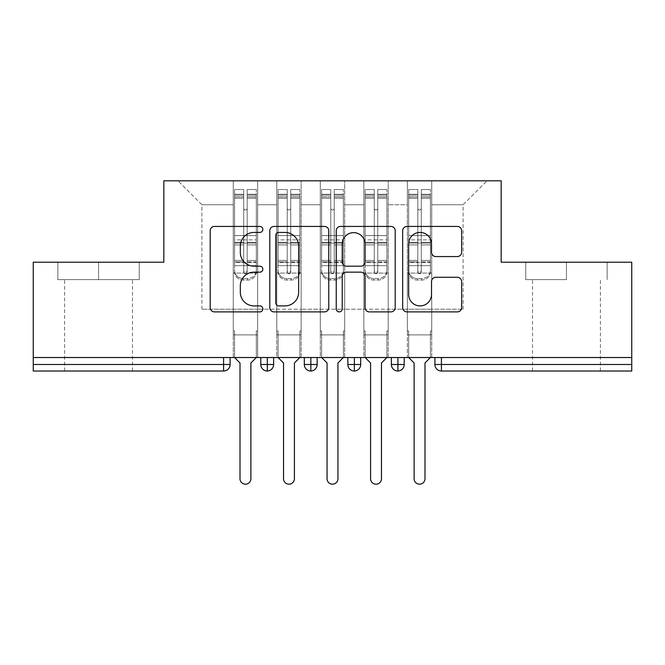 <?xml version="1.0" encoding="UTF-8"?>
<svg xmlns="http://www.w3.org/2000/svg" width="665" height="665" viewBox="0 0 665 665"><rect width="100%" height="100%" fill="white"/><g stroke="black" fill="none" stroke-linecap="round" stroke-linejoin="round"><path stroke-width="0.5" stroke-dasharray="3.33 2.49" d="M262.858 229.433A2.993 2.993 0 0 0 259.865 226.441L214.471 226.441A4.273 4.273 0 0 0 210.198 230.713L210.198 307.621A4.273 4.273 0 0 0 214.471 311.893L259.865 311.893A2.993 2.993 0 0 0 262.858 308.901A2.993 2.993 0 0 0 259.865 305.908L253.997 305.908A13.674 13.674 0 0 1 240.323 292.243L240.323 285.834A13.674 13.674 0 0 1 253.997 272.16L259.865 272.16A2.993 2.993 0 0 0 262.858 269.167A2.993 2.993 0 0 0 259.865 266.175L253.997 266.175A13.674 13.674 0 0 1 240.323 252.509L240.323 246.1A13.674 13.674 0 0 1 253.997 232.426L259.865 232.426A2.993 2.993 0 0 0 262.858 229.433M566.455 279.616L525.757 279.616L566.455 279.616L566.455 262.201L525.757 262.201L607.153 262.201L566.455 262.201L566.455 279.616M566.455 371.02L600.412 371.02L566.455 371.02M98.545 279.616L57.847 279.616L139.243 279.616L98.545 279.616L98.545 262.201L139.243 262.201L57.847 262.201L98.545 262.201L98.545 279.616M98.545 371.02L64.588 371.02L98.545 371.02M407.371 334.894L431.743 334.894L407.371 334.894L431.743 334.894L407.371 334.894L431.743 334.894L431.743 180.805L487.021 180.805L431.743 180.805L431.743 309.217L463.081 309.217L431.743 309.217L431.743 204.745L463.081 204.745L431.743 204.745L431.743 180.805L431.743 334.894L431.743 309.217L407.371 309.217L407.371 204.745L407.371 309.217L388.219 309.217L431.743 309.217L431.743 334.894L407.371 334.894L431.743 334.894L407.371 334.894L407.371 180.805L388.219 180.805L431.743 180.805L407.371 180.805L407.371 204.745L388.219 204.745L407.371 204.745L407.371 180.805L407.371 357.529L431.743 357.529L407.371 357.529L431.743 357.529L407.371 357.529L407.371 334.894M363.838 334.894L388.219 334.894L363.838 334.894L388.219 334.894L363.838 334.894L388.219 334.894L388.219 180.805L388.219 334.894L388.219 309.217L363.838 309.217L363.838 204.745L363.838 309.217L344.686 309.217L388.219 309.217L388.219 334.894L363.838 334.894L388.219 334.894L363.838 334.894L363.838 180.805L388.219 180.805L344.686 180.805L363.838 180.805L363.838 204.745L344.686 204.745L363.838 204.745L363.838 180.805L363.838 357.529L388.219 357.529L363.838 357.529L388.219 357.529L363.838 357.529L363.838 334.894M320.314 334.894L344.686 334.894L320.314 334.894L344.686 334.894L320.314 334.894L344.686 334.894L344.686 180.805L344.686 334.894L344.686 309.217L320.314 309.217L320.314 204.745L320.314 309.217L301.162 309.217L344.686 309.217L344.686 334.894L320.314 334.894L344.686 334.894L320.314 334.894L320.314 180.805L344.686 180.805L301.162 180.805L320.314 180.805L320.314 204.745L301.162 204.745L320.314 204.745L320.314 180.805L320.314 357.529L344.686 357.529L320.314 357.529L344.686 357.529L320.314 357.529L320.314 334.894M276.781 334.894L301.162 334.894L276.781 334.894L301.162 334.894L276.781 334.894L301.162 334.894L301.162 180.805L301.162 334.894L301.162 309.217L276.781 309.217L276.781 204.745L276.781 309.217L257.629 309.217L301.162 309.217L301.162 334.894L276.781 334.894L301.162 334.894L276.781 334.894L276.781 180.805L301.162 180.805L257.629 180.805L276.781 180.805L276.781 204.745L257.629 204.745L276.781 204.745L276.781 180.805L276.781 357.529L301.162 357.529L276.781 357.529L301.162 357.529L276.781 357.529L276.781 334.894M631.75 364.495L441.427 364.495L441.427 371.02L631.75 371.02L631.75 262.201L501.169 262.201L501.169 180.805L163.831 180.805L163.831 262.201L33.25 262.201L33.25 357.529L223.573 357.529L33.25 357.529L33.25 371.02L223.573 371.02L223.573 364.495L33.25 364.495M233.257 180.805L257.629 180.805L257.629 334.894L233.257 334.894L257.629 334.894L233.257 334.894L257.629 334.894L257.629 180.805L177.979 180.805L233.257 180.805L233.257 309.217L233.257 204.745L201.919 204.745L233.257 204.745L233.257 180.805L233.257 334.894L257.629 334.894L257.629 309.217L201.919 309.217L257.629 309.217L257.629 334.894L233.257 334.894L257.629 334.894L233.257 334.894L233.257 180.805M463.081 309.217L463.081 204.745L487.021 180.805L463.081 204.745L463.081 309.217M201.919 309.217L201.919 204.745L177.979 180.805L201.919 204.745L201.919 309.217M631.75 357.529L33.25 357.529M233.257 309.217L233.257 334.894L233.257 309.217M233.257 357.529L233.257 334.894L233.257 357.529L233.257 334.894L233.257 357.529L257.629 357.529L257.629 334.894L257.629 357.529L257.629 334.894L257.629 357.529L233.257 357.529M223.573 357.529L230.098 357.529L223.573 357.529L223.573 364.495L230.098 364.495L230.098 357.529M391.369 357.529L404.212 357.529L391.369 357.529M347.845 357.529L360.688 357.529L347.845 357.529M304.312 357.529L317.155 357.529L304.312 357.529M260.788 357.529L273.631 357.529L260.788 357.529M267.322 371.02A6.525 6.525 0 0 0 273.631 364.495L260.788 364.495A6.525 6.525 0 0 0 267.322 371.02L267.322 357.529M301.162 357.529L301.162 334.894L301.162 357.529M344.686 357.529L344.686 334.894L344.686 357.529M388.219 357.529L388.219 334.894L388.219 357.529M431.743 357.529L431.743 334.894L431.743 357.529M391.369 364.495L397.903 364.495L397.903 371.02A6.525 6.525 0 0 0 404.212 364.495L404.212 357.529M434.902 357.529L434.902 364.495L441.427 364.495L441.427 357.529M304.312 364.495L317.155 364.495A6.525 6.525 0 0 1 310.846 371.02L310.846 357.529M347.845 364.495L360.688 364.495A6.525 6.525 0 0 1 354.37 371.02L354.37 357.529M404.212 364.495L397.903 364.495L397.903 357.529M139.243 279.616L139.243 262.201L139.243 279.616M57.847 279.616L57.847 262.201L57.847 279.616M525.757 279.616L525.757 262.201L525.757 279.616M607.153 279.616L607.153 262.201L607.153 279.616M328.759 307.621L328.759 230.713A4.273 4.273 0 0 0 324.487 226.441L274.071 226.441A4.273 4.273 0 0 0 269.799 230.713L269.799 307.621A4.273 4.273 0 0 0 274.071 311.893L324.487 311.893A4.273 4.273 0 0 0 328.759 307.621M278.776 232.426A2.993 2.993 0 0 0 275.784 235.418L275.784 302.924A2.993 2.993 0 0 0 278.776 305.908L284.969 305.908A13.674 13.674 0 0 0 298.643 292.243L298.643 246.1A13.674 13.674 0 0 0 284.969 232.426L278.776 232.426M340.513 226.441L390.929 226.441A4.273 4.273 0 0 1 395.201 230.713L395.201 307.621A4.273 4.273 0 0 1 390.929 311.893L369.349 311.893A4.273 4.273 0 0 1 365.077 307.621L365.077 276.432A4.273 4.273 0 0 0 360.804 272.16L346.49 272.16A4.273 4.273 0 0 0 342.217 276.432L342.217 308.901A2.993 2.993 0 0 1 339.233 311.893A2.993 2.993 0 0 1 336.241 308.901L336.241 230.713A4.273 4.273 0 0 1 340.513 226.441M365.077 244.063A11.43 11.43 0 0 0 353.647 232.642A11.43 11.43 0 0 0 342.217 244.063L342.217 261.902A4.273 4.273 0 0 0 346.49 266.175L360.804 266.175A4.273 4.273 0 0 0 365.077 261.902L365.077 244.063M435.791 256.565L457.362 256.565A4.273 4.273 0 0 0 461.635 252.293L461.635 230.713A4.273 4.273 0 0 0 457.362 226.441L406.947 226.441A4.273 4.273 0 0 0 402.674 230.713L402.674 307.621A4.273 4.273 0 0 0 406.947 311.893L457.362 311.893A4.273 4.273 0 0 0 461.635 307.621L461.635 281.561A4.273 4.273 0 0 0 457.362 277.288L435.791 277.288A4.273 4.273 0 0 0 431.519 281.561L431.519 294.479A11.43 11.43 0 0 1 420.089 305.908A11.43 11.43 0 0 1 408.659 294.479L408.659 243.856A11.43 11.43 0 0 1 420.089 232.426A11.43 11.43 0 0 1 431.519 243.856L431.519 252.293A4.273 4.273 0 0 0 435.791 256.565M243.706 196.832L243.706 195.169L243.706 198.203L234.562 198.203L234.562 195.169L243.706 195.169L234.562 195.169L234.562 271.644A8.703 8.412 180 0 0 243.265 280.048L247.621 280.048A8.703 8.412 180 0 0 256.324 271.644L256.324 270.173A8.703 8.412 0 0 1 247.621 278.585L243.265 278.585L247.621 278.585A8.703 8.412 -0 0 0 256.324 270.173L256.324 271.644A8.703 8.412 180 0 1 247.621 280.048L243.265 280.048A8.703 8.412 180 0 1 234.562 271.644L234.562 270.173A8.703 8.412 -0 0 0 243.265 278.585A8.703 8.412 0 0 1 234.562 270.173L234.562 260.439L243.706 260.439L243.706 270.597A1.737 1.679 -0 0 0 245.443 272.276A1.737 1.679 -0 0 0 247.189 270.597A1.737 1.679 0 0 1 245.443 272.276A1.737 1.679 0 0 1 243.706 270.597L243.706 272.06A1.737 1.679 180 0 0 245.443 273.739A1.737 1.679 180 0 0 247.189 272.06L247.189 208.228A1.737 1.737 0 0 1 245.443 209.974A1.737 1.737 0 0 1 243.706 208.228A1.737 1.737 -0 0 0 245.443 209.974A1.737 1.737 -0 0 0 247.189 208.228L247.189 198.203L256.324 198.203L256.324 270.173L256.324 260.439L247.189 260.439L247.189 244.919L256.324 244.919L256.324 260.439L247.189 260.439L247.189 272.06A1.737 1.679 180 0 1 245.443 273.739A1.737 1.679 180 0 1 243.706 272.06L243.706 244.919L234.562 244.919L234.562 260.439L243.706 260.439L243.706 208.261A1.737 1.737 180 0 0 245.443 210.007A1.737 1.737 180 0 0 247.189 208.261A1.737 1.737 180 0 1 245.443 210.007A1.737 1.737 180 0 1 243.706 208.261L243.706 198.203L234.562 198.203L234.562 244.919L243.706 244.919L243.706 196.832L234.562 196.832L243.706 196.832M234.562 198.162L234.562 189.517L243.706 189.517L243.706 208.228L243.706 198.162L234.562 198.162L234.562 189.517L234.562 271.644L234.562 261.902L243.706 261.902L243.706 189.517L243.706 198.162L234.562 198.162L234.562 235.576L234.562 198.162M247.189 195.169L256.324 195.169L247.189 195.169L247.189 208.261L247.189 198.162L256.324 198.162L256.324 189.517L256.324 271.644L256.324 261.902L247.189 261.902L247.189 189.517L256.324 189.517L247.189 189.517L247.189 198.162L256.324 198.162L256.324 261.902L247.189 261.902L247.189 272.06L247.189 195.169L247.189 198.203L256.324 198.203L256.324 244.919L247.189 244.919L247.189 195.169M250.888 362.965L250.888 478.75A5.445 5.445 145.5 0 1 245.443 484.195A5.445 5.445 145.5 0 1 240.007 478.75A5.445 5.445 -34.5 0 0 245.443 484.195A5.445 5.445 -34.5 0 0 250.888 478.75L250.888 362.965L256.324 357.529L256.324 330.979L257.629 330.979L256.324 330.979L257.629 330.979L257.629 273.082L256.324 273.082L256.324 198.162L256.324 235.576L234.562 235.576L256.324 235.576L256.324 243.082L234.562 243.082L234.562 235.576L234.562 243.082L256.324 243.082L256.324 265.659L234.562 265.659L234.562 243.082L234.562 265.659L256.324 265.659L256.324 273.082L256.324 198.203L256.324 235.609L234.562 235.609L234.562 198.203L234.562 235.609L256.324 235.609L256.324 239.866L234.562 239.866L234.562 235.609L234.562 239.866L256.324 239.866L256.324 262.442L234.562 262.442L234.562 239.866L234.562 262.442L256.324 262.442L256.324 273.082L257.629 273.082L256.324 273.082L257.629 273.082L257.629 330.979L256.324 330.979L256.324 357.529L256.324 330.979L256.324 357.529L250.888 362.965L256.324 357.529M234.562 357.529L234.562 330.979L234.562 357.529L234.562 330.979L233.257 330.979L233.257 273.082L233.257 330.979L234.562 330.979L233.257 330.979L233.257 273.082L234.562 273.082L233.257 273.082L234.562 273.082L233.257 273.082L233.257 330.979L234.562 330.979L234.562 357.529L240.007 362.965L240.007 478.75L240.007 362.965L234.562 357.529L240.007 362.965M243.706 272.06L243.706 189.517L234.562 189.517L234.562 261.902L243.706 261.902L243.706 272.06M234.562 273.082L234.562 262.442L234.562 273.082L256.324 273.082L234.562 273.082M250.888 478.75A5.445 5.445 34.5 0 1 245.443 484.195A5.445 5.445 34.5 0 1 240.007 478.75M257.629 330.979L257.629 273.082L257.629 330.979M287.23 196.832L287.23 195.169L287.23 198.203L278.095 198.203L278.095 195.169L287.23 195.169L278.095 195.169L278.095 271.644A8.703 8.412 180 0 0 286.798 280.048L291.145 280.048A8.703 8.412 180 0 0 299.857 271.644L299.857 270.173A8.703 8.412 0 0 1 291.145 278.585L286.798 278.585L291.145 278.585A8.703 8.412 -0 0 0 299.857 270.173L299.857 271.644A8.703 8.412 180 0 1 291.145 280.048L286.798 280.048A8.703 8.412 180 0 1 278.095 271.644L278.095 270.173A8.703 8.412 -0 0 0 286.798 278.585A8.703 8.412 0 0 1 278.095 270.173L278.095 260.439L287.23 260.439L287.23 270.597A1.737 1.679 -0 0 0 288.976 272.276A1.737 1.679 -0 0 0 290.713 270.597A1.737 1.679 0 0 1 288.976 272.276A1.737 1.679 0 0 1 287.23 270.597L287.23 272.06A1.737 1.679 180 0 0 288.976 273.739A1.737 1.679 180 0 0 290.713 272.06L290.713 208.228A1.737 1.737 0 0 1 288.976 209.974A1.737 1.737 0 0 1 287.23 208.228A1.737 1.737 -0 0 0 288.976 209.974A1.737 1.737 -0 0 0 290.713 208.228L290.713 198.203L299.857 198.203L299.857 270.173L299.857 260.439L290.713 260.439L290.713 244.919L299.857 244.919L299.857 260.439L290.713 260.439L290.713 272.06A1.737 1.679 180 0 1 288.976 273.739A1.737 1.679 180 0 1 287.23 272.06L287.23 244.919L278.095 244.919L278.095 260.439L287.23 260.439L287.23 208.261A1.737 1.737 180 0 0 288.976 210.007A1.737 1.737 180 0 0 290.713 208.261A1.737 1.737 180 0 1 288.976 210.007A1.737 1.737 180 0 1 287.23 208.261L287.23 198.203L278.095 198.203L278.095 244.919L287.23 244.919L287.23 196.832L278.095 196.832L287.23 196.832M278.095 198.162L278.095 189.517L287.23 189.517L287.23 208.228L287.23 198.162L278.095 198.162L278.095 189.517L278.095 271.644L278.095 261.902L287.23 261.902L287.23 189.517L287.23 198.162L278.095 198.162L278.095 235.576L278.095 198.162M290.713 195.169L299.857 195.169L290.713 195.169L290.713 208.261L290.713 198.162L299.857 198.162L299.857 189.517L299.857 271.644L299.857 261.902L290.713 261.902L290.713 189.517L299.857 189.517L290.713 189.517L290.713 198.162L299.857 198.162L299.857 261.902L290.713 261.902L290.713 272.06L290.713 195.169L290.713 198.203L299.857 198.203L299.857 244.919L290.713 244.919L290.713 195.169M294.412 362.965L294.412 478.75A5.445 5.445 145.5 0 1 288.976 484.195A5.445 5.445 145.5 0 1 283.531 478.75A5.445 5.445 -34.5 0 0 288.976 484.195A5.445 5.445 -34.5 0 0 294.412 478.75L294.412 362.965L299.857 357.529L299.857 330.979L301.162 330.979L299.857 330.979L301.162 330.979L301.162 273.082L299.857 273.082L299.857 198.162L299.857 235.576L278.095 235.576L299.857 235.576L299.857 243.082L278.095 243.082L278.095 235.576L278.095 243.082L299.857 243.082L299.857 265.659L278.095 265.659L278.095 243.082L278.095 265.659L299.857 265.659L299.857 273.082L299.857 198.203L299.857 235.609L278.095 235.609L278.095 198.203L278.095 235.609L299.857 235.609L299.857 239.866L278.095 239.866L278.095 235.609L278.095 239.866L299.857 239.866L299.857 262.442L278.095 262.442L278.095 239.866L278.095 262.442L299.857 262.442L299.857 273.082L301.162 273.082L299.857 273.082L301.162 273.082L301.162 330.979L299.857 330.979L299.857 357.529L299.857 330.979L299.857 357.529L294.412 362.965L299.857 357.529M278.095 357.529L278.095 330.979L278.095 357.529L278.095 330.979L276.781 330.979L276.781 273.082L276.781 330.979L278.095 330.979L276.781 330.979L276.781 273.082L278.095 273.082L276.781 273.082L278.095 273.082L276.781 273.082L276.781 330.979L278.095 330.979L278.095 357.529L283.531 362.965L283.531 478.75L283.531 362.965L278.095 357.529L283.531 362.965M287.23 272.06L287.23 189.517L278.095 189.517L278.095 261.902L287.23 261.902L287.23 272.06M278.095 273.082L278.095 262.442L278.095 273.082L299.857 273.082L278.095 273.082M330.763 196.832L330.763 195.169L330.763 198.203L321.619 198.203L321.619 195.169L330.763 195.169L321.619 195.169L321.619 271.644A8.703 8.412 180 0 0 330.322 280.048L334.678 280.048A8.703 8.412 180 0 0 343.381 271.644L343.381 270.173A8.703 8.412 0 0 1 334.678 278.585L330.322 278.585L334.678 278.585A8.703 8.412 -0 0 0 343.381 270.173L343.381 271.644A8.703 8.412 180 0 1 334.678 280.048L330.322 280.048A8.703 8.412 180 0 1 321.619 271.644L321.619 270.173A8.703 8.412 -0 0 0 330.322 278.585A8.703 8.412 0 0 1 321.619 270.173L321.619 260.439L330.763 260.439L330.763 270.597A1.737 1.679 -0 0 0 332.5 272.276A1.737 1.679 -0 0 0 334.237 270.597A1.737 1.679 0 0 1 332.5 272.276A1.737 1.679 0 0 1 330.763 270.597L330.763 272.06A1.737 1.679 180 0 0 332.5 273.739A1.737 1.679 180 0 0 334.237 272.06L334.237 208.228A1.737 1.737 0 0 1 332.5 209.974A1.737 1.737 0 0 1 330.763 208.228A1.737 1.737 -0 0 0 332.5 209.974A1.737 1.737 -0 0 0 334.237 208.228L334.237 198.203L343.381 198.203L343.381 270.173L343.381 260.439L334.237 260.439L334.237 244.919L343.381 244.919L343.381 260.439L334.237 260.439L334.237 272.06A1.737 1.679 180 0 1 332.5 273.739A1.737 1.679 180 0 1 330.763 272.06L330.763 244.919L321.619 244.919L321.619 260.439L330.763 260.439L330.763 208.261A1.737 1.737 180 0 0 332.5 210.007A1.737 1.737 180 0 0 334.237 208.261A1.737 1.737 180 0 1 332.5 210.007A1.737 1.737 180 0 1 330.763 208.261L330.763 198.203L321.619 198.203L321.619 244.919L330.763 244.919L330.763 196.832L321.619 196.832L330.763 196.832M321.619 198.162L321.619 189.517L330.763 189.517L330.763 208.228L330.763 198.162L321.619 198.162L321.619 189.517L321.619 271.644L321.619 261.902L330.763 261.902L330.763 189.517L330.763 198.162L321.619 198.162L321.619 235.576L321.619 198.162M334.237 195.169L343.381 195.169L334.237 195.169L334.237 208.261L334.237 198.162L343.381 198.162L343.381 189.517L343.381 271.644L343.381 261.902L334.237 261.902L334.237 189.517L343.381 189.517L334.237 189.517L334.237 198.162L343.381 198.162L343.381 261.902L334.237 261.902L334.237 272.06L334.237 195.169L334.237 198.203L343.381 198.203L343.381 244.919L334.237 244.919L334.237 195.169M337.945 362.965L337.945 478.75A5.445 5.445 145.5 0 1 332.5 484.195A5.445 5.445 145.5 0 1 327.055 478.75A5.445 5.445 -34.5 0 0 332.5 484.195A5.445 5.445 -34.5 0 0 337.945 478.75L337.945 362.965L343.381 357.529L343.381 330.979L344.686 330.979L343.381 330.979L344.686 330.979L344.686 273.082L343.381 273.082L343.381 198.162L343.381 235.576L321.619 235.576L343.381 235.576L343.381 243.082L321.619 243.082L321.619 235.576L321.619 243.082L343.381 243.082L343.381 265.659L321.619 265.659L321.619 243.082L321.619 265.659L343.381 265.659L343.381 273.082L343.381 198.203L343.381 235.609L321.619 235.609L321.619 198.203L321.619 235.609L343.381 235.609L343.381 239.866L321.619 239.866L321.619 235.609L321.619 239.866L343.381 239.866L343.381 262.442L321.619 262.442L321.619 239.866L321.619 262.442L343.381 262.442L343.381 273.082L344.686 273.082L343.381 273.082L344.686 273.082L344.686 330.979L343.381 330.979L343.381 357.529L343.381 330.979L343.381 357.529L337.945 362.965L343.381 357.529M321.619 357.529L321.619 330.979L321.619 357.529L321.619 330.979L320.314 330.979L320.314 273.082L320.314 330.979L321.619 330.979L320.314 330.979L320.314 273.082L321.619 273.082L320.314 273.082L321.619 273.082L320.314 273.082L320.314 330.979L321.619 330.979L321.619 357.529L327.055 362.965L327.055 478.75L327.055 362.965L321.619 357.529L327.055 362.965M330.763 272.06L330.763 189.517L321.619 189.517L321.619 261.902L330.763 261.902L330.763 272.06M321.619 273.082L321.619 262.442L321.619 273.082L343.381 273.082L321.619 273.082M374.287 196.832L374.287 195.169L374.287 198.203L365.143 198.203L365.143 195.169L374.287 195.169L365.143 195.169L365.143 271.644A8.703 8.412 180 0 0 373.855 280.048L378.202 280.048A8.703 8.412 180 0 0 386.905 271.644L386.905 270.173A8.703 8.412 0 0 1 378.202 278.585L373.855 278.585L378.202 278.585A8.703 8.412 -0 0 0 386.905 270.173L386.905 271.644A8.703 8.412 180 0 1 378.202 280.048L373.855 280.048A8.703 8.412 180 0 1 365.143 271.644L365.143 270.173A8.703 8.412 -0 0 0 373.855 278.585A8.703 8.412 0 0 1 365.143 270.173L365.143 260.439L374.287 260.439L374.287 270.597A1.737 1.679 -0 0 0 376.024 272.276A1.737 1.679 -0 0 0 377.77 270.597A1.737 1.679 0 0 1 376.024 272.276A1.737 1.679 0 0 1 374.287 270.597L374.287 272.06A1.737 1.679 180 0 0 376.024 273.739A1.737 1.679 180 0 0 377.77 272.06L377.77 208.228A1.737 1.737 0 0 1 376.024 209.974A1.737 1.737 0 0 1 374.287 208.228A1.737 1.737 -0 0 0 376.024 209.974A1.737 1.737 -0 0 0 377.77 208.228L377.77 198.203L386.905 198.203L386.905 270.173L386.905 260.439L377.77 260.439L377.77 244.919L386.905 244.919L386.905 260.439L377.77 260.439L377.77 272.06A1.737 1.679 180 0 1 376.024 273.739A1.737 1.679 180 0 1 374.287 272.06L374.287 244.919L365.143 244.919L365.143 260.439L374.287 260.439L374.287 208.261A1.737 1.737 180 0 0 376.024 210.007A1.737 1.737 180 0 0 377.77 208.261A1.737 1.737 180 0 1 376.024 210.007A1.737 1.737 180 0 1 374.287 208.261L374.287 198.203L365.143 198.203L365.143 244.919L374.287 244.919L374.287 196.832L365.143 196.832L374.287 196.832M365.143 198.162L365.143 189.517L374.287 189.517L374.287 208.228L374.287 198.162L365.143 198.162L365.143 189.517L365.143 271.644L365.143 261.902L374.287 261.902L374.287 189.517L374.287 198.162L365.143 198.162L365.143 235.576L365.143 198.162M377.77 195.169L386.905 195.169L377.77 195.169L377.77 208.261L377.77 198.162L386.905 198.162L386.905 189.517L386.905 271.644L386.905 261.902L377.77 261.902L377.77 189.517L386.905 189.517L377.77 189.517L377.77 198.162L386.905 198.162L386.905 261.902L377.77 261.902L377.77 272.06L377.77 195.169L377.77 198.203L386.905 198.203L386.905 244.919L377.77 244.919L377.77 195.169M381.469 362.965L381.469 478.75A5.445 5.445 145.5 0 1 376.024 484.195A5.445 5.445 145.5 0 1 370.588 478.75A5.445 5.445 -34.5 0 0 376.024 484.195A5.445 5.445 -34.5 0 0 381.469 478.75L381.469 362.965L386.905 357.529L386.905 330.979L388.219 330.979L386.905 330.979L388.219 330.979L388.219 273.082L386.905 273.082L386.905 198.162L386.905 235.576L365.143 235.576L386.905 235.576L386.905 243.082L365.143 243.082L365.143 235.576L365.143 243.082L386.905 243.082L386.905 265.659L365.143 265.659L365.143 243.082L365.143 265.659L386.905 265.659L386.905 273.082L386.905 198.203L386.905 235.609L365.143 235.609L365.143 198.203L365.143 235.609L386.905 235.609L386.905 239.866L365.143 239.866L365.143 235.609L365.143 239.866L386.905 239.866L386.905 262.442L365.143 262.442L365.143 239.866L365.143 262.442L386.905 262.442L386.905 273.082L388.219 273.082L386.905 273.082L388.219 273.082L388.219 330.979L386.905 330.979L386.905 357.529L386.905 330.979L386.905 357.529L381.469 362.965L386.905 357.529M365.143 357.529L365.143 330.979L365.143 357.529L365.143 330.979L363.838 330.979L363.838 273.082L363.838 330.979L365.143 330.979L363.838 330.979L363.838 273.082L365.143 273.082L363.838 273.082L365.143 273.082L363.838 273.082L363.838 330.979L365.143 330.979L365.143 357.529L370.588 362.965L370.588 478.75L370.588 362.965L365.143 357.529L370.588 362.965M374.287 272.06L374.287 189.517L365.143 189.517L365.143 261.902L374.287 261.902L374.287 272.06M365.143 273.082L365.143 262.442L365.143 273.082L386.905 273.082L365.143 273.082M417.811 196.832L417.811 195.169L417.811 198.203L408.676 198.203L408.676 195.169L417.811 195.169L408.676 195.169L408.676 271.644A8.703 8.412 180 0 0 417.379 280.048L421.735 280.048A8.703 8.412 180 0 0 430.438 271.644L430.438 270.173A8.703 8.412 0 0 1 421.735 278.585L417.379 278.585L421.735 278.585A8.703 8.412 -0 0 0 430.438 270.173L430.438 271.644A8.703 8.412 180 0 1 421.735 280.048L417.379 280.048A8.703 8.412 180 0 1 408.676 271.644L408.676 270.173A8.703 8.412 -0 0 0 417.379 278.585A8.703 8.412 0 0 1 408.676 270.173L408.676 260.439L417.811 260.439L417.811 270.597A1.737 1.679 -0 0 0 419.557 272.276A1.737 1.679 -0 0 0 421.294 270.597A1.737 1.679 0 0 1 419.557 272.276A1.737 1.679 0 0 1 417.811 270.597L417.811 272.06A1.737 1.679 180 0 0 419.557 273.739A1.737 1.679 180 0 0 421.294 272.06L421.294 208.228A1.737 1.737 0 0 1 419.557 209.974A1.737 1.737 0 0 1 417.811 208.228A1.737 1.737 -0 0 0 419.557 209.974A1.737 1.737 -0 0 0 421.294 208.228L421.294 198.203L430.438 198.203L430.438 270.173L430.438 260.439L421.294 260.439L421.294 244.919L430.438 244.919L430.438 260.439L421.294 260.439L421.294 272.06A1.737 1.679 180 0 1 419.557 273.739A1.737 1.679 180 0 1 417.811 272.06L417.811 244.919L408.676 244.919L408.676 260.439L417.811 260.439L417.811 208.261A1.737 1.737 180 0 0 419.557 210.007A1.737 1.737 180 0 0 421.294 208.261A1.737 1.737 180 0 1 419.557 210.007A1.737 1.737 180 0 1 417.811 208.261L417.811 198.203L408.676 198.203L408.676 244.919L417.811 244.919L417.811 196.832L408.676 196.832L417.811 196.832M408.676 198.162L408.676 189.517L417.811 189.517L417.811 208.228L417.811 198.162L408.676 198.162L408.676 189.517L408.676 271.644L408.676 261.902L417.811 261.902L417.811 189.517L417.811 198.162L408.676 198.162L408.676 235.576L408.676 198.162M421.294 195.169L430.438 195.169L421.294 195.169L421.294 208.261L421.294 198.162L430.438 198.162L430.438 189.517L430.438 271.644L430.438 261.902L421.294 261.902L421.294 189.517L430.438 189.517L421.294 189.517L421.294 198.162L430.438 198.162L430.438 261.902L421.294 261.902L421.294 272.06L421.294 195.169L421.294 198.203L430.438 198.203L430.438 244.919L421.294 244.919L421.294 195.169M424.993 362.965L424.993 478.75A5.445 5.445 145.5 0 1 419.557 484.195A5.445 5.445 145.5 0 1 414.112 478.75A5.445 5.445 -34.5 0 0 419.557 484.195A5.445 5.445 -34.5 0 0 424.993 478.75L424.993 362.965L430.438 357.529L430.438 330.979L431.743 330.979L430.438 330.979L431.743 330.979L431.743 273.082L430.438 273.082L430.438 198.162L430.438 235.576L408.676 235.576L430.438 235.576L430.438 243.082L408.676 243.082L408.676 235.576L408.676 243.082L430.438 243.082L430.438 265.659L408.676 265.659L408.676 243.082L408.676 265.659L430.438 265.659L430.438 273.082L430.438 198.203L430.438 235.609L408.676 235.609L408.676 198.203L408.676 235.609L430.438 235.609L430.438 239.866L408.676 239.866L408.676 235.609L408.676 239.866L430.438 239.866L430.438 262.442L408.676 262.442L408.676 239.866L408.676 262.442L430.438 262.442L430.438 273.082L431.743 273.082L430.438 273.082L431.743 273.082L431.743 330.979L430.438 330.979L430.438 357.529L430.438 330.979L430.438 357.529L424.993 362.965L430.438 357.529M408.676 357.529L408.676 330.979L408.676 357.529L408.676 330.979L407.371 330.979L407.371 273.082L407.371 330.979L408.676 330.979L407.371 330.979L407.371 273.082L408.676 273.082L407.371 273.082L408.676 273.082L407.371 273.082L407.371 330.979L408.676 330.979L408.676 357.529L414.112 362.965L414.112 478.75L414.112 362.965L408.676 357.529L414.112 362.965M417.811 272.06L417.811 189.517L408.676 189.517L408.676 261.902L417.811 261.902L417.811 272.06M408.676 273.082L408.676 262.442L408.676 273.082L430.438 273.082L408.676 273.082M294.412 478.75A5.445 5.445 34.5 0 1 288.976 484.195A5.445 5.445 34.5 0 1 283.531 478.75M301.162 330.979L301.162 273.082L301.162 330.979M337.945 478.75A5.445 5.445 34.5 0 1 332.5 484.195A5.445 5.445 34.5 0 1 327.055 478.75M344.686 330.979L344.686 273.082L344.686 330.979M381.469 478.75A5.445 5.445 34.5 0 1 376.024 484.195A5.445 5.445 34.5 0 1 370.588 478.75M388.219 330.979L388.219 273.082L388.219 330.979M424.993 478.75A5.445 5.445 34.5 0 1 419.557 484.195A5.445 5.445 34.5 0 1 414.112 478.75M431.743 330.979L431.743 273.082L431.743 330.979M247.189 196.832L256.324 196.832L247.189 196.832M247.189 242.351L256.324 242.351L247.189 242.351M247.189 194.263L256.324 194.263L247.189 194.263M247.621 278.585L247.621 280.048L247.621 278.585M243.265 280.048L243.265 278.585L243.265 280.048M234.562 242.351L243.706 242.351L234.562 242.351M234.562 194.263L243.706 194.263L234.562 194.263M290.713 196.832L299.857 196.832L290.713 196.832M290.713 242.351L299.857 242.351L290.713 242.351M290.713 194.263L299.857 194.263L290.713 194.263M291.145 278.585L291.145 280.048L291.145 278.585M286.798 280.048L286.798 278.585L286.798 280.048M278.095 242.351L287.23 242.351L278.095 242.351M278.095 194.263L287.23 194.263L278.095 194.263M334.237 196.832L343.381 196.832L334.237 196.832M334.237 242.351L343.381 242.351L334.237 242.351M334.237 194.263L343.381 194.263L334.237 194.263M334.678 278.585L334.678 280.048L334.678 278.585M330.322 280.048L330.322 278.585L330.322 280.048M321.619 242.351L330.763 242.351L321.619 242.351M321.619 194.263L330.763 194.263L321.619 194.263M377.77 196.832L386.905 196.832L377.77 196.832M377.77 242.351L386.905 242.351L377.77 242.351M377.77 194.263L386.905 194.263L377.77 194.263M378.202 278.585L378.202 280.048L378.202 278.585M373.855 280.048L373.855 278.585L373.855 280.048M365.143 242.351L374.287 242.351L365.143 242.351M365.143 194.263L374.287 194.263L365.143 194.263M421.294 196.832L430.438 196.832L421.294 196.832M421.294 242.351L430.438 242.351L421.294 242.351M421.294 194.263L430.438 194.263L421.294 194.263M421.735 278.585L421.735 280.048L421.735 278.585M417.379 280.048L417.379 278.585L417.379 280.048M408.676 242.351L417.811 242.351L408.676 242.351M408.676 194.263L417.811 194.263L408.676 194.263M532.507 371.02L532.507 279.616M64.588 371.02L64.588 279.616M132.493 371.02L132.493 279.616M600.412 371.02L600.412 279.616"/><path stroke-width="1" d="M262.858 229.433A2.993 2.993 0 0 0 259.865 226.441L214.471 226.441A4.273 4.273 0 0 0 210.198 230.713L210.198 307.621A4.273 4.273 0 0 0 214.471 311.893L259.865 311.893A2.993 2.993 0 0 0 262.858 308.901A2.993 2.993 0 0 0 259.865 305.908L253.997 305.908A13.674 13.674 0 0 1 240.323 292.243L240.323 285.834A13.674 13.674 0 0 1 253.997 272.16L259.865 272.16A2.993 2.993 0 0 0 262.858 269.167A2.993 2.993 0 0 0 259.865 266.175L253.997 266.175A13.674 13.674 0 0 1 240.323 252.509L240.323 246.1A13.674 13.674 0 0 1 253.997 232.426L259.865 232.426A2.993 2.993 0 0 0 262.858 229.433M457.362 256.565A4.273 4.273 0 0 0 461.635 252.293L461.635 230.713A4.273 4.273 0 0 0 457.362 226.441L406.947 226.441A4.273 4.273 0 0 0 402.674 230.713L402.674 307.621A4.273 4.273 0 0 0 406.947 311.893L457.362 311.893A4.273 4.273 0 0 0 461.635 307.621L461.635 281.561A4.273 4.273 0 0 0 457.362 277.288L435.791 277.288A4.273 4.273 0 0 0 431.519 281.561L431.519 294.479A11.43 11.43 0 0 1 420.089 305.908A11.43 11.43 0 0 1 408.659 294.479L408.659 243.856A11.43 11.43 0 0 1 420.089 232.426A11.43 11.43 0 0 1 431.519 243.856L431.519 252.293A4.273 4.273 0 0 0 435.791 256.565L457.362 256.565M33.25 357.529L631.75 357.529L631.75 262.201L501.169 262.201L501.169 180.805L163.831 180.805L163.831 262.201L33.25 262.201L33.25 364.495L223.573 364.495L223.573 357.529M328.759 230.713A4.273 4.273 0 0 0 324.487 226.441L274.071 226.441A4.273 4.273 0 0 0 269.799 230.713L269.799 307.621A4.273 4.273 0 0 0 274.071 311.893L324.487 311.893A4.273 4.273 0 0 0 328.759 307.621L328.759 230.713M340.513 226.441L390.929 226.441A4.273 4.273 0 0 1 395.201 230.713L395.201 307.621A4.273 4.273 0 0 1 390.929 311.893L369.349 311.893A4.273 4.273 0 0 1 365.077 307.621L365.077 276.432A4.273 4.273 0 0 0 360.804 272.16L346.49 272.16A4.273 4.273 0 0 0 342.217 276.432L342.217 308.901A2.993 2.993 0 0 1 339.233 311.893A2.993 2.993 0 0 1 336.241 308.901L336.241 230.713A4.273 4.273 0 0 1 340.513 226.441M230.098 357.529L230.098 364.495A6.525 6.525 0 0 1 223.573 371.02L33.25 371.02L33.25 364.495M631.75 357.529L631.75 371.02L441.427 371.02A6.525 6.525 0 0 1 434.902 364.495L434.902 357.529M267.322 371.02A6.525 6.525 0 0 1 260.788 364.495L260.788 357.529L260.788 364.495A6.525 6.525 0 0 0 267.322 371.02A6.525 6.525 0 0 0 273.631 364.495L273.631 357.529L273.631 364.495A6.525 6.525 0 0 1 267.322 371.02L267.322 364.495L273.631 364.495M267.322 357.529L267.322 364.495L260.788 364.495M223.573 371.02A6.525 6.525 0 0 0 230.098 364.495A6.525 6.525 0 0 1 223.573 371.02L223.573 364.495L230.098 364.495M310.846 357.529L310.846 364.495L304.312 364.495L304.312 357.529L304.312 364.495A6.525 6.525 0 0 0 310.846 371.02A6.525 6.525 0 0 0 317.155 364.495L317.155 357.529L317.155 364.495A6.525 6.525 0 0 1 310.846 371.02A6.525 6.525 0 0 1 304.312 364.495A6.525 6.525 0 0 0 310.846 371.02L310.846 364.495L317.155 364.495M354.37 357.529L354.37 364.495L347.845 364.495L347.845 357.529L347.845 364.495A6.525 6.525 0 0 0 354.37 371.02A6.525 6.525 0 0 0 360.688 364.495L360.688 357.529L360.688 364.495A6.525 6.525 0 0 1 354.37 371.02A6.525 6.525 0 0 1 347.845 364.495A6.525 6.525 0 0 0 354.37 371.02L354.37 364.495L360.688 364.495M397.903 357.529L397.903 371.02A6.525 6.525 0 0 1 391.369 364.495L391.369 357.529L391.369 364.495A6.525 6.525 0 0 0 397.903 371.02A6.525 6.525 0 0 0 404.212 364.495L404.212 357.529M441.427 371.02A6.525 6.525 0 0 1 434.902 364.495A6.525 6.525 0 0 0 441.427 371.02L441.427 364.495L631.75 364.495M278.776 232.426A2.993 2.993 0 0 0 275.784 235.418L275.784 302.924A2.993 2.993 0 0 0 278.776 305.908L284.969 305.908A13.674 13.674 0 0 0 298.643 292.243L298.643 246.1A13.674 13.674 0 0 0 284.969 232.426L278.776 232.426M365.077 244.063A11.43 11.43 0 0 0 353.647 232.642A11.43 11.43 0 0 0 342.217 244.063L342.217 261.902A4.273 4.273 0 0 0 346.49 266.175L360.804 266.175A4.273 4.273 0 0 0 365.077 261.902L365.077 244.063M240.007 478.75L240.007 362.965L240.007 478.75A5.445 5.445 -145.5 0 0 245.443 484.195A5.445 5.445 -145.5 0 0 250.888 478.75L250.888 362.965L250.888 478.75M256.324 357.529L250.888 362.965M240.007 362.965L234.562 357.529M283.531 478.75L283.531 362.965L283.531 478.75A5.445 5.445 -145.5 0 0 288.976 484.195A5.445 5.445 -145.5 0 0 294.412 478.75L294.412 362.965L294.412 478.75M327.055 478.75L327.055 362.965L327.055 478.75A5.445 5.445 -145.5 0 0 332.5 484.195A5.445 5.445 -145.5 0 0 337.945 478.75L337.945 362.965L337.945 478.75M370.588 478.75L370.588 362.965L370.588 478.75A5.445 5.445 -145.5 0 0 376.024 484.195A5.445 5.445 -145.5 0 0 381.469 478.75L381.469 362.965L381.469 478.75M414.112 478.75L414.112 362.965L414.112 478.75A5.445 5.445 -145.5 0 0 419.557 484.195A5.445 5.445 -145.5 0 0 424.993 478.75L424.993 362.965L424.993 478.75M299.857 357.529L294.412 362.965M283.531 362.965L278.095 357.529M343.381 357.529L337.945 362.965M327.055 362.965L321.619 357.529M386.905 357.529L381.469 362.965M370.588 362.965L365.143 357.529M430.438 357.529L424.993 362.965M414.112 362.965L408.676 357.529M441.427 357.529L441.427 364.495L434.902 364.495M391.369 364.495A6.525 6.525 0 0 0 397.903 371.02A6.525 6.525 0 0 0 404.212 364.495L391.369 364.495"/></g></svg>
